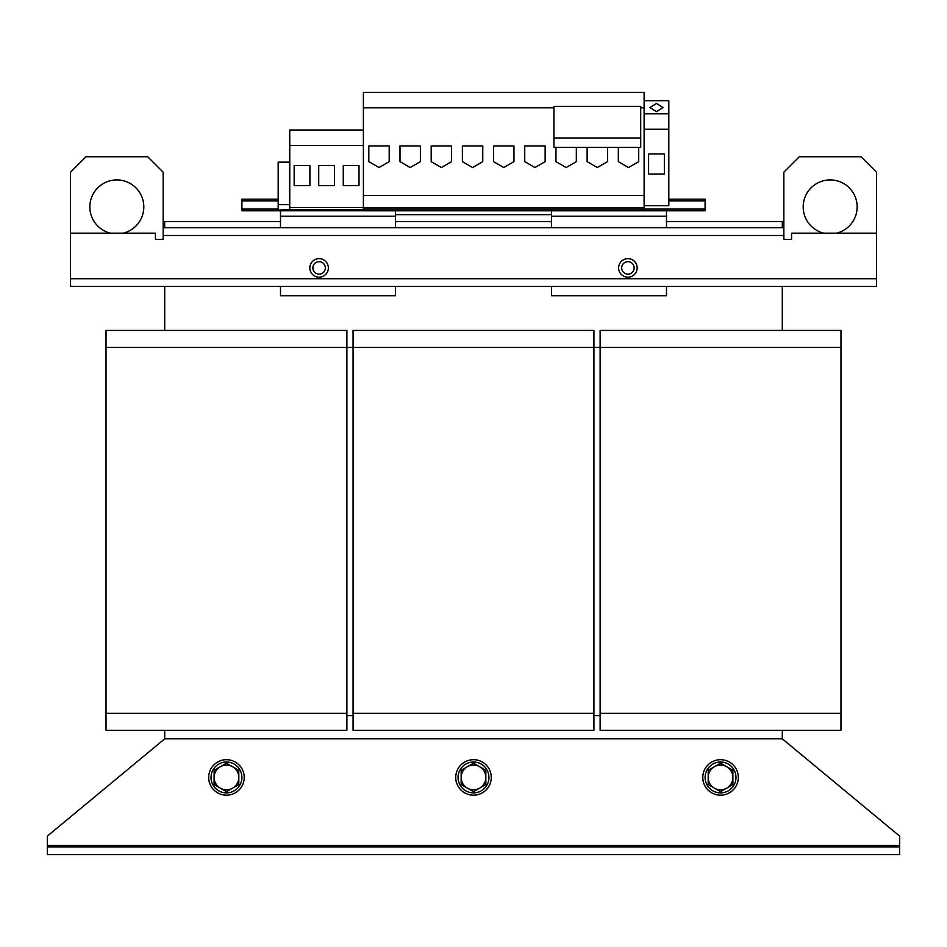 <?xml version="1.0" encoding="UTF-8"?>
<svg xmlns="http://www.w3.org/2000/svg" width="947" height="947" viewBox="0 0 947 947"><rect width="100%" height="100%" fill="white"/><g stroke="black" fill="none" stroke-linecap="round" stroke-linejoin="round"><path stroke-width="1.42" d="M836.58 233.175A27.025 27.025 0 0 0 830.164 179.906A27.025 27.025 0 0 0 823.76 233.175M123.24 233.175A27.025 27.025 0 0 0 116.836 179.906A27.025 27.025 0 0 0 110.42 233.175M656.472 111.651L649.902 107.544L656.472 103.448L663.03 107.544L656.472 111.651M738.305 777.44A17.756 17.756 0 0 0 720.549 759.683A17.756 17.756 0 0 0 702.792 777.44A17.756 17.756 0 0 0 720.549 795.196A17.756 17.756 0 0 0 738.305 777.44M735.985 777.44A15.436 15.436 0 0 0 720.549 762.004A15.436 15.436 0 0 0 705.101 777.44A15.436 15.436 0 0 0 720.549 792.888A15.436 15.436 0 0 0 735.985 777.44M244.208 777.44A17.756 17.756 0 0 0 226.451 759.683A17.756 17.756 0 0 0 208.695 777.44A17.756 17.756 0 0 0 226.451 795.196A17.756 17.756 0 0 0 244.208 777.44M241.899 777.44A15.436 15.436 0 0 0 226.451 762.004A15.436 15.436 0 0 0 211.015 777.44A15.436 15.436 0 0 0 226.451 792.888A15.436 15.436 0 0 0 241.899 777.44M491.256 777.44A17.756 17.756 0 0 0 473.5 759.683A17.756 17.756 0 0 0 455.744 777.44A17.756 17.756 0 0 0 473.5 795.196A17.756 17.756 0 0 0 491.256 777.44M488.936 777.44A15.436 15.436 0 0 0 473.5 762.004A15.436 15.436 0 0 0 458.064 777.44A15.436 15.436 0 0 0 473.5 792.888A15.436 15.436 0 0 0 488.936 777.44M309.835 267.918A9.269 9.269 0 0 1 319.103 258.649A9.269 9.269 0 0 1 328.36 267.918A9.269 9.269 0 0 1 319.103 277.175A9.269 9.269 0 0 1 309.835 267.918M325.33 267.918A6.227 6.227 0 0 0 319.103 261.68A6.227 6.227 0 0 0 312.865 267.918A6.227 6.227 0 0 0 319.103 274.145A6.227 6.227 0 0 0 325.33 267.918M637.165 267.918A9.269 9.269 0 0 1 627.897 277.175A9.269 9.269 0 0 1 618.64 267.918A9.269 9.269 0 0 1 627.897 258.649A9.269 9.269 0 0 1 637.165 267.918M621.67 267.918A6.227 6.227 0 0 0 627.897 274.145A6.227 6.227 0 0 0 634.135 267.918A6.227 6.227 0 0 0 627.897 261.68A6.227 6.227 0 0 0 621.67 267.918M164.695 730.35L164.695 738.838L782.305 738.838L782.305 730.35M600.114 715.683L593.935 715.683M353.065 715.683L346.886 715.683M840.972 347.431L600.114 347.431L600.114 713.363L840.972 713.363L840.972 330.444L600.114 330.444L600.114 347.431L106.028 347.431L106.028 330.444L346.886 330.444L346.886 713.363L106.028 713.363L106.028 347.431M600.114 713.363L600.114 730.35L840.972 730.35L840.972 713.363M106.028 713.363L106.028 730.35L346.886 730.35L346.886 713.363M593.935 713.363L593.935 330.444L353.065 330.444L353.065 730.35L593.935 730.35L593.935 713.363L353.065 713.363M280.501 221.598L164.695 221.598L164.695 227.765M782.305 227.765L782.305 221.598L666.499 221.598M551.474 221.598L395.526 221.598M782.305 330.444L782.305 286.444M164.695 286.444L164.695 330.444M163.156 227.765L783.844 227.765L783.844 172.188L799.292 156.74L861.048 156.74L876.484 172.188L876.484 286.444L70.516 286.444L70.516 172.188L85.952 156.74L147.708 156.74L163.156 172.188L163.156 239.354L155.426 239.354L155.426 233.175L70.516 233.175M876.484 233.175L791.574 233.175L791.574 239.354L783.844 239.354L783.844 227.765M363.411 207.63L644.114 207.63L644.114 107.792L640.717 107.792M644.114 195.402L363.411 195.402L363.411 107.792L553.948 107.792M555.948 147.401L555.948 161.653L566.14 167.536L576.332 161.653L576.332 147.401M644.114 107.792L644.114 92.356L363.411 92.356L363.411 107.792M482.769 161.653L482.769 145.933L462.385 145.933L462.385 161.653L472.577 167.536L482.769 161.653M363.411 207.511L289.758 207.511L289.758 209.547L363.411 209.547L363.411 195.402M389.193 161.653L389.193 145.933L368.821 145.933L368.821 161.653L379.001 167.536L389.193 161.653M420.385 161.653L420.385 145.933L400.001 145.933L400.001 161.653L410.193 167.536L420.385 161.653M545.141 161.653L545.141 145.933L524.756 145.933L524.756 161.653L534.948 167.536L545.141 161.653M587.14 147.401L587.14 161.653L597.332 167.536L607.524 161.653L607.524 147.401M553.948 137.99L553.948 147.401L640.717 147.401L640.717 137.99L553.948 137.99L553.948 106.336L640.717 106.336L640.717 137.99M363.411 145.471L289.758 145.471L289.758 207.511M363.411 130.035L289.758 130.035L289.758 145.471M343.264 165.547L343.264 185.659L359.008 185.576L359.008 165.547L343.264 165.547M289.758 162.15L278.181 162.15L278.181 210.045L289.758 209.547M289.758 204.647L278.181 204.647M294.162 165.547L294.162 185.659L309.906 185.576L309.906 165.547L294.162 165.547M318.713 165.547L318.713 185.659L334.457 185.576L334.457 165.547L318.713 165.547M644.114 100.69L668.819 100.69L668.819 205.688L644.114 205.688M648.588 153.959L648.588 174.035L664.344 174.035L664.344 153.959L648.588 153.959M668.819 129.266L644.114 129.266M668.819 113.818L644.114 113.818M551.474 227.765L551.474 210.779L705.101 210.779L705.101 199.201L668.819 199.201M705.101 200.752L668.819 200.752M278.181 200.752L241.899 200.752L241.899 210.779L395.526 210.779L395.526 227.765M241.899 200.752L241.899 199.201L278.181 199.201M618.332 147.401L618.332 161.653L628.524 167.536L638.716 161.653L638.716 147.401M513.949 161.653L513.949 145.933L493.576 145.933L493.576 161.653L503.768 167.536L513.949 161.653M451.577 161.653L451.577 145.933L431.193 145.933L431.193 161.653L441.385 167.536L451.577 161.653M551.474 214.649L395.526 214.649M551.474 210.779L395.526 210.779M666.499 210.779L666.499 227.765M280.501 227.765L280.501 210.779M395.526 286.444L395.526 295.701L280.501 295.701L280.501 286.444M666.499 286.444L666.499 295.701L551.474 295.701L551.474 286.444M47.35 846.926L899.65 846.926L899.65 845.375L47.35 845.375L47.35 854.644L899.65 854.644L899.65 846.926M782.305 738.838L899.65 836.118L899.65 845.375M47.35 845.375L47.35 836.118L164.695 738.838M461.153 777.44A12.347 12.347 0 0 1 479.679 766.75L473.5 763.175L461.153 770.313L461.153 784.578L467.321 788.141A12.347 12.347 0 0 1 461.153 777.44M479.679 788.141A12.347 12.347 0 0 1 467.321 788.141L473.5 791.704L479.679 788.141L485.847 784.578L485.847 777.44A12.347 12.347 0 0 1 479.679 788.141M485.847 777.44A12.347 12.347 0 0 0 479.679 766.75L485.847 770.313L485.847 777.44M214.105 777.44A12.347 12.347 0 0 1 232.631 766.75L226.451 763.175L214.105 770.313L214.105 784.578L220.284 788.141A12.347 12.347 0 0 1 214.105 777.44M232.631 788.141A12.347 12.347 0 0 1 220.284 788.141L226.451 791.704L238.81 784.578L238.81 777.44A12.347 12.347 0 0 1 232.631 788.141M238.81 777.44A12.347 12.347 0 0 0 232.631 766.75L238.81 770.313L238.81 777.44M708.19 777.44A12.347 12.347 0 0 1 726.716 766.75L720.549 763.175L708.19 770.313L708.19 784.578L714.369 788.141A12.347 12.347 0 0 1 708.19 777.44M726.716 788.141A12.347 12.347 0 0 1 714.369 788.141L720.549 791.704L732.895 784.578L732.895 777.44A12.347 12.347 0 0 1 726.716 788.141M732.895 777.44A12.347 12.347 0 0 0 726.716 766.75L732.895 770.313L732.895 777.44M783.844 235.483L163.156 235.483M876.484 278.726L70.516 278.726M705.101 209.086L363.411 209.086M705.101 200.906L668.819 200.906M278.181 209.086L241.899 209.086M278.181 200.906L241.899 200.906M280.501 216.188L395.526 216.188M551.474 216.188L666.499 216.188"/></g></svg>
